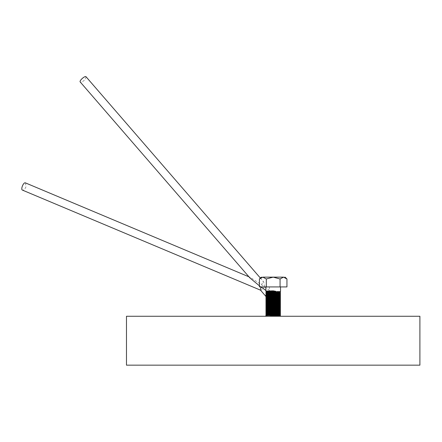 <?xml version="1.0" encoding="UTF-8"?>
<svg xmlns="http://www.w3.org/2000/svg" width="442" height="442" viewBox="0 0 442 442"><rect width="100%" height="100%" fill="white"/><g stroke="black" fill="none" stroke-linecap="round" stroke-linejoin="round"><path stroke-width="0.33" stroke-dasharray="2.21 1.66" d="M280.521 316.013L273.189 316.262C280.858 316.129 282.333 316.002 277.615 315.87L265.852 315.527M280.521 286.919L264.824 286.919L269.498 290.449L269.3 286.919L274.377 286.919L259.432 286.919M25.476 182.911L26.039 186.563C25.072 189.121 23.885 190.303 22.465 190.115M260.404 290.046L261.007 290.3L264.824 286.919L250.299 277.388L249.669 277.206L249.907 277.924M259.432 285.819L260.913 286.919L262.868 281.383L263.609 281.797L264.824 286.919L266.311 286.919L266.311 278.979L262.868 277.14C260.763 277.14 260.763 277.14 262.868 277.14L259.432 278.979M286.946 286.919L266.311 286.919M86.107 76.836L85.14 79.433C82.997 81.604 81.35 82.444 80.201 81.963M268.04 296.09L270.051 294.621L269.587 294.173L270.261 293.698L269.747 293.201L270.261 292.72L269.758 292.223L270.139 291.737L269.498 290.449M266.001 295.14L266.664 295.521L266.217 296.013M273.189 296.212L267.52 296.074L267.924 295.582L269.322 295.239M280.029 292.046L270.139 291.737M280.515 292.538L269.758 292.223M280.029 293.024L270.261 292.72M280.515 293.516L269.747 293.201M280.029 294.002L270.261 293.698M280.515 294.494L269.587 294.173M266.664 295.521L266.344 295.477M280.035 294.985L269.935 294.665M280.521 295.471L269.222 295.14M280.521 315.036L273.189 314.792M280.521 314.058L273.189 313.814M280.521 313.085L265.857 312.599M280.521 312.102L265.852 311.616M280.521 311.124L265.852 310.638M280.521 310.146L265.857 309.665M280.521 308.196L273.189 307.947M280.521 307.212L273.189 306.969M280.521 306.234L265.852 305.748M280.521 305.251L265.857 304.776M273.189 304.035L265.852 303.792M280.521 303.295L265.857 302.82M280.035 315.527L273.189 315.284M280.035 314.549L273.189 314.306M280.035 313.571L266.344 313.085M273.189 312.35L266.338 312.102M280.035 311.616L266.344 311.129M280.035 310.638L266.344 310.151M280.035 309.66L266.344 309.173M273.189 308.433L266.344 308.196M280.035 307.704L273.189 307.455M273.189 306.477L266.338 306.234M280.035 305.748L266.344 305.262M280.035 304.77L273.189 304.521M280.035 303.792L273.189 303.543M273.189 302.566L266.344 302.328M280.035 300.853L273.189 300.61M273.189 299.632L266.338 299.389M280.035 295.963L267.924 295.582M273.504 291.803C285.322 291.615 279.946 291.427 269.653 291.239M126.478 365.164L419.9 365.164M126.478 316.262L419.9 316.262M286.946 278.979L283.504 277.14C285.615 277.14 285.615 277.14 283.504 277.14L280.068 278.979L273.189 277.14L283.504 277.14M262.868 277.14L273.189 277.14L266.311 278.979M280.068 286.919L280.068 278.979M248.957 276.825L250.299 277.388M260.366 278.046L263.609 281.797"/><path stroke-width="0.66" d="M265.852 316.262L265.852 315.527L265.852 316.262M272.874 315.29L273.189 315.77L280.035 315.533L280.526 316.013L273.189 316.262L270.554 315.77L272.874 315.29L265.852 315.527L266.344 315.036L280.035 314.549L280.521 314.063L280.035 313.566L280.521 313.08L280.035 312.588L273.189 312.35M265.852 287.493L265.852 290.449L260.913 286.919L260.404 290.046L265.902 296.394L268.04 296.09M22.465 190.115C20.415 189.59 23.509 181.761 25.476 182.911M80.229 81.997L249.907 277.924L259.432 285.819M262.868 277.14L266.311 278.979L273.189 277.14L262.868 277.14C260.763 277.14 260.763 277.14 262.868 277.14L259.432 278.979L259.432 286.919L286.946 286.919L286.946 278.979L285.101 277.14M80.201 81.963C78.963 80.914 85.113 75.3 86.107 76.836M266.355 291.554L273.189 291.317L273.189 290.83L265.852 291.074L265.852 290.449L266.355 291.554L265.857 292.046L266.366 292.527L265.857 293.024L266.366 293.505L265.852 294.007L266.355 294.488L265.857 294.991L265.902 296.394M265.885 293.974L280.515 293.521L280.029 294.013L266.355 294.488L265.857 294.991L280.515 294.499M266.664 295.521L266.217 296.013L267.52 296.074L267.924 295.582M273.189 291.808L273.189 291.317L275.819 291.317L273.499 291.803L265.857 292.046M266.366 292.527L280.029 292.046L280.515 292.538L280.029 293.035L280.515 293.516M265.857 293.024L280.515 292.543M266.366 293.505L280.029 293.035M266.134 294.703L265.852 294.985L266.344 295.477L280.035 294.985L280.521 295.471L280.035 295.969L266.344 296.449L280.035 296.941L280.521 296.449L273.189 296.212M266.217 296.013L280.521 295.477M265.852 314.555L266.344 315.041L273.189 315.284L280.024 315.096L280.521 315.041L280.035 314.544M273.189 314.792L265.852 314.544L280.521 314.063M273.189 313.814L265.968 313.544L280.521 313.085M273.189 314.306L266.344 314.063L265.852 313.571L266.344 313.08L265.852 312.588L266.377 312.533L280.521 312.107L280.035 311.61L280.521 311.129L280.035 310.632L280.521 310.151L280.035 309.654L280.521 309.168L265.852 308.682L280.521 308.196L280.035 307.698L280.521 307.212L280.035 306.72L273.189 306.477M265.852 312.588L266.344 312.102L265.874 311.599L280.521 311.129M265.852 311.61L266.344 311.129L265.852 310.638L266.145 310.593L280.521 310.151M265.857 309.665L280.427 309.196L280.035 308.676L273.189 308.433M273.189 307.947L266.399 307.643L280.521 307.218M273.189 306.969L265.852 306.726L280.51 306.245L280.035 305.742L280.521 305.251L280.035 304.765L280.521 304.273L273.189 304.035M273.189 307.455L266.344 307.218L265.852 306.726L266.344 306.229L265.852 305.742L280.521 305.262M265.857 304.776L280.521 304.284M273.189 304.521L266.344 304.284L265.852 303.792L280.521 303.306L280.035 302.809L273.189 302.566M273.189 303.543L266.344 303.306L265.852 302.809L280.521 302.317L265.852 301.831L280.521 301.339L265.852 300.853L280.521 300.361L265.852 299.875L280.521 299.383L265.852 298.897L280.515 298.4L265.852 297.919L280.521 297.427L265.852 296.941L279.482 296.538L280.521 296.455L280.035 295.963M270.554 315.77L273.189 315.77L273.189 316.262M280.035 315.533L280.521 315.041M265.852 314.544L266.344 314.058L280.035 313.571M266.344 313.08L280.035 312.588M266.344 312.102L280.035 311.616M266.344 311.124L280.035 310.638M265.852 310.632L266.344 310.146L280.035 309.66M266.344 310.151L265.852 309.66L266.344 309.168L280.035 308.682L280.521 308.196M266.344 309.173L265.852 308.682L266.344 308.184L280.035 307.704M265.852 307.698L266.344 307.212L280.035 306.726L280.521 306.24M266.344 306.229L280.035 305.748M265.852 305.748L266.344 305.251L280.035 304.77M266.344 304.284L280.035 303.792L280.521 303.306M265.852 303.792L266.344 303.295L280.035 302.809M265.852 302.809L266.344 302.317L280.035 301.836L266.344 301.35L280.035 300.858L280.521 300.372L280.035 299.875L273.189 299.632M273.189 300.61L266.344 300.361L280.035 299.88L280.521 299.389M265.852 297.925L266.344 298.416L265.852 298.897L266.344 299.394L280.035 298.902L266.344 298.416L280.035 297.925L266.344 297.427L280.035 296.947L280.521 297.427L280.035 297.925M273.504 291.803L280.515 291.565L280.029 292.057M273.189 290.83L275.819 291.317M419.9 365.164L126.478 365.164L126.478 316.262L419.9 316.262L419.9 365.164M280.068 278.979L283.504 277.14L273.189 277.14L280.068 278.979L280.068 286.919M283.504 277.14C285.615 277.14 285.615 277.14 283.504 277.14L286.946 278.979M266.311 286.919L266.311 278.979M22.564 190.165L260.664 290.234M25.597 182.955L248.957 276.825M86.14 76.875L260.366 278.046M280.029 294.002L280.515 294.494M266.344 295.471L265.852 295.963L266.344 296.455L265.852 296.947L266.344 297.438L265.852 297.919M266.344 305.262L265.852 304.77L266.344 304.273M280.521 304.273L280.035 303.787M280.035 302.814L280.521 302.328L280.035 301.831L280.521 301.35M266.344 302.328L265.852 301.836L266.344 301.339M280.521 301.339L280.035 300.853M266.344 301.35L265.852 300.858L266.344 300.361L265.852 299.88L266.344 299.383M280.521 299.383L280.035 298.897L280.521 298.416L280.035 297.919M280.521 294.499L280.035 294.991M280.035 312.593L280.521 312.107M266.344 308.196L265.852 307.704M280.521 286.919L280.521 291.565M259.432 278.979L261.272 277.14"/></g></svg>
